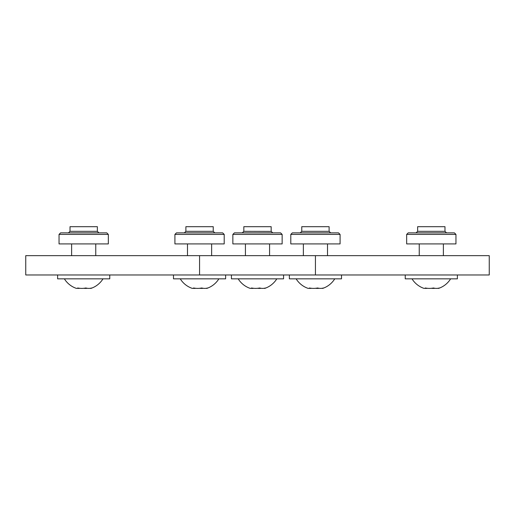 <?xml version="1.0" encoding="UTF-8"?>
<svg xmlns="http://www.w3.org/2000/svg" width="515" height="515" viewBox="0 0 515 515"><rect width="100%" height="100%" fill="white"/><g stroke="black" fill="none" stroke-linecap="round" stroke-linejoin="round"><path stroke-width="0.77" d="M253.741 288.31A21.527 15.218 90 0 1 250.992 288.31A21.527 5.581 90 0 1 249.981 288.31A21.527 5.581 90 0 0 251.571 287.982A21.527 20.8 90 0 0 259.676 287.982A21.527 15.218 -90 0 0 265.598 287.982A21.527 5.581 -90 0 1 265.019 288.31A22.718 22.718 0 0 0 276.812 278.834M232.857 234.415L282.143 234.415L282.143 243.917L232.857 243.917L232.857 234.415L234.402 232.87L280.598 232.87L282.143 234.415L282.143 243.917M206.071 288.31A21.527 5.581 -90 0 0 207.082 288.31A21.527 5.581 -90 0 0 207.661 287.982A21.527 15.218 -90 0 1 201.738 287.982A21.527 20.8 90 0 1 193.634 287.982A21.527 5.581 90 0 1 192.044 288.31A22.718 22.718 0 0 1 180.25 278.834M193.054 288.31A21.527 15.218 90 0 0 195.803 288.31M199.562 288.31A21.527 20.8 -90 0 0 203.322 288.31M173.491 274.971L173.491 278.834L225.634 278.834L225.634 274.971M224.205 243.917L174.92 243.917L174.92 234.415L176.465 232.87L222.66 232.87L224.205 234.415L224.205 243.917M213.236 231.325L185.889 231.325L185.889 226.69L213.236 226.69L213.236 231.325L214.781 232.87L199.562 232.87M211.633 232.87L214.781 232.87M257.5 288.31A21.527 20.8 -90 0 0 261.26 288.31M264.008 288.31A21.527 5.581 -90 0 0 265.019 288.31M231.428 274.971L231.428 278.834L283.572 278.834L283.572 274.971M271.173 231.409L243.827 231.325L243.827 226.69L271.173 226.69L271.173 231.325L272.718 232.87L257.5 232.87M250.992 288.31A21.527 5.581 90 0 1 249.981 288.31A22.718 22.718 0 0 1 238.188 278.834M234.402 232.87L245.43 232.87M269.57 232.87L272.718 232.87M321.946 288.31A21.527 5.581 -90 0 0 322.957 288.31A21.527 5.581 -90 0 0 323.536 287.982A21.527 15.218 -90 0 1 317.613 287.982A21.527 20.8 90 0 1 309.509 287.982A21.527 5.581 90 0 1 307.918 288.31A22.718 22.718 0 0 1 296.125 278.834M308.929 288.31A21.527 15.218 90 0 0 311.678 288.31M315.438 288.31A21.527 20.8 -90 0 0 319.197 288.31M289.366 274.971L289.366 278.834L341.509 278.834L341.509 274.971M340.08 243.917L290.795 243.917L290.795 234.415L292.34 232.87L338.535 232.87L340.08 234.415L340.08 243.917M329.111 231.325L301.764 231.325L301.764 226.69L329.111 226.69L329.111 231.325L330.656 232.87L315.438 232.87M327.508 232.87L330.656 232.87M199.562 255.659L25.75 255.659L25.75 274.971L199.562 274.971L199.562 255.659L489.25 255.659L489.25 274.971L199.562 274.971M315.438 274.971L315.438 255.659M437.821 288.31A21.527 5.581 -90 0 0 438.832 288.31A21.527 5.581 -90 0 0 439.411 287.982A21.527 15.218 -90 0 1 433.488 287.982A21.527 20.8 90 0 1 425.384 287.982A21.527 5.581 90 0 1 423.794 288.31A22.718 22.718 0 0 1 412 278.834M424.804 288.31A21.527 15.218 90 0 0 427.553 288.31M431.313 288.31A21.527 20.8 -90 0 0 435.072 288.31M405.241 274.971L405.241 278.834L457.384 278.834L457.384 274.971M455.955 243.917L406.67 243.917L406.67 234.415L408.215 232.87L454.41 232.87L455.955 234.415L455.955 243.917M444.986 231.325L417.639 231.325L417.639 226.69L444.986 226.69L444.986 231.325L446.531 232.87M417.639 231.325L416.094 232.87L408.215 232.87M90.196 288.31A21.527 5.581 -90 0 0 91.207 288.31A21.527 5.581 -90 0 0 91.786 287.982A21.527 15.218 -90 0 1 85.863 287.982A21.527 20.8 90 0 1 77.759 287.982A21.527 5.581 90 0 1 76.168 288.31A22.718 22.718 0 0 1 64.375 278.834M77.179 288.31A21.527 15.218 90 0 0 79.928 288.31M83.688 288.31A21.527 20.8 -90 0 0 87.447 288.31M57.616 274.971L57.616 278.834L109.759 278.834L109.759 274.971M108.33 243.917L59.045 243.917L59.045 234.415L60.59 232.87L106.785 232.87L108.33 234.415L108.33 243.917M97.361 231.325L70.014 231.325L70.014 226.69L97.361 226.69L97.361 231.325L98.906 232.87M224.205 234.415L174.92 234.415M340.08 234.415L290.795 234.415M455.955 234.415L406.67 234.415M108.33 234.415L59.045 234.415M207.082 288.31A22.718 22.718 0 0 0 218.875 278.834M211.633 255.659L211.633 243.917M187.492 255.659L187.492 243.917M185.889 231.325L184.344 232.87M269.57 255.659L269.57 243.917M245.43 255.659L245.43 243.917M243.827 231.325L242.282 232.87M243.003 232.696L242.552 232.851M322.957 288.31A22.718 22.718 0 0 0 334.75 278.834M327.508 255.659L327.508 243.917M303.367 255.659L303.367 243.917M301.764 231.325L300.219 232.87M438.832 288.31A22.718 22.718 0 0 0 450.625 278.834M443.383 255.659L443.383 243.917M419.242 255.659L419.242 243.917M91.207 288.31A22.718 22.718 0 0 0 103 278.834M95.758 255.659L95.758 243.917M71.617 255.659L71.617 243.917M70.014 231.325L68.469 232.87"/></g></svg>
